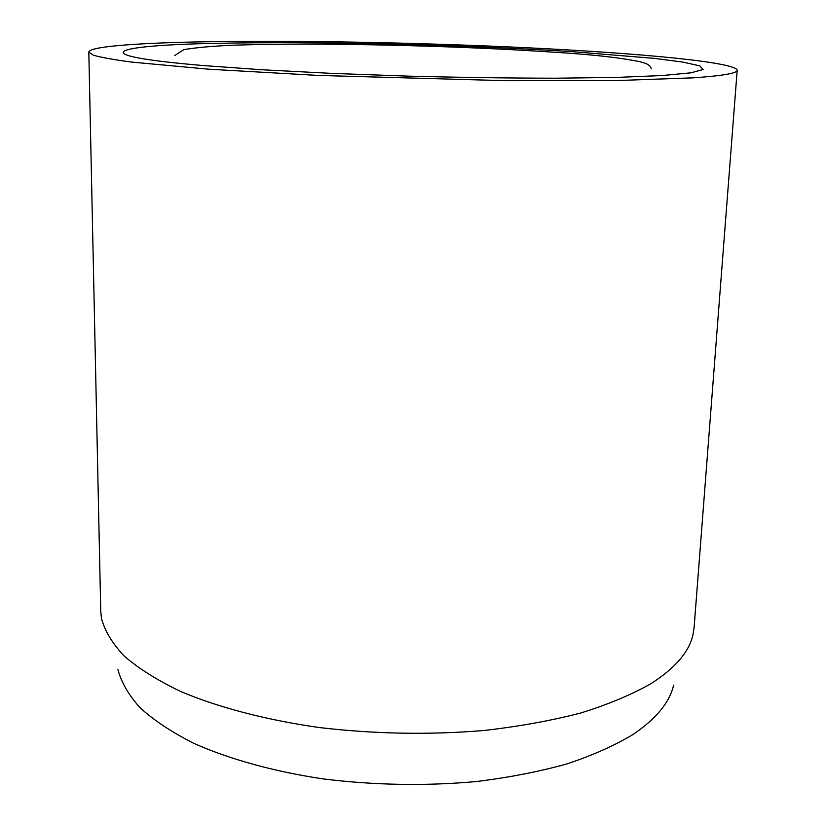 <?xml version="1.0" encoding="UTF-8"?>
<svg xmlns="http://www.w3.org/2000/svg" width="826" height="826" viewBox="0 0 826 826"><rect width="100%" height="100%" fill="white"/><g stroke="black" fill="none" stroke-linecap="round" stroke-linejoin="round"><path stroke-width="1.24" d="M88.816 52.131L100.741 611.147L101.433 618.178C104.747 630.868 112.388 643.537 124.334 656.185C138.83 668.668 157.632 680.438 180.76 691.517C218.312 707.397 265.776 719.911 319.125 727.52C374.364 734.035 429.344 735.026 484.057 730.483C519.027 726.477 551.221 720.664 580.657 713.024C608.008 704.506 631.322 694.79 650.589 683.876C675.018 668.379 689.152 651.982 692.993 634.709L694.077 627.719L737.184 70.241C735.346 62.084 640.078 53.256 529.301 47.856C417.388 42.446 288.47 40.03 194.657 41.971C133.048 43.313 88.929 46.762 88.816 52.131L93.39 55.197C100.906 57.397 113.565 59.678 131.386 62.064L208.493 69.177L317.917 75.414L505.77 80.68L615.669 80.597L693.468 77.83C722.719 75.775 737.298 73.246 737.184 70.241M117.922 669.607C121.339 682.441 128.773 695.213 140.234 707.934C154.059 720.437 171.86 732.218 193.635 743.255C228.905 759.042 273.241 771.422 322.914 778.877C374.302 785.258 425.473 786.145 476.416 781.541C509.012 777.503 539.099 771.649 566.667 763.988C592.356 755.449 614.337 745.692 632.613 734.727C655.875 719.147 669.556 702.616 673.655 685.126M573.017 51.718C462.622 44.687 313.467 41.114 214.306 43.386C113.699 45.316 78.325 54.888 202.711 65.512L261.15 69.714L331.257 73.359L407.91 76.126C460.371 77.458 509.818 78.15 556.249 78.202L616.444 77.417L661.905 75.558L690.825 72.843L703.102 69.539L699.859 65.894L682.999 62.115L654.739 58.409L573.017 51.718M651.218 68.888C650.857 65.574 646.748 63.117 638.859 61.496C621.4 57.954 597.043 55.115 565.779 52.988C498.377 48.331 426.092 45.482 348.923 44.428C306.322 43.871 268.089 44.119 234.223 45.172C213.604 45.988 196.784 47.485 183.764 49.653L174.72 55.579"/></g></svg>
